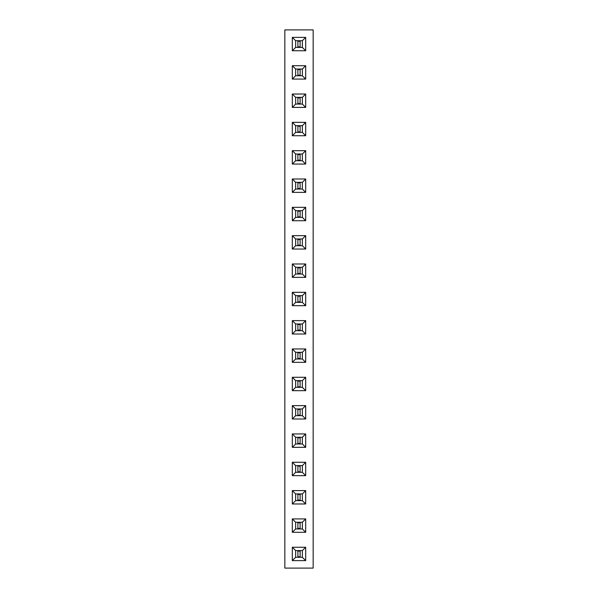 <?xml version="1.0" encoding="UTF-8"?>
<svg xmlns="http://www.w3.org/2000/svg" width="598" height="598" viewBox="0 0 598 598"><rect width="100%" height="100%" fill="white"/><g stroke="black" fill="none" stroke-linecap="round" stroke-linejoin="round"><path stroke-width="0.9" d="M313.165 568.1L313.165 29.9L284.835 29.9L284.835 568.1L313.165 568.1M292.31 122.351L292.31 135.731L305.69 135.731L305.69 122.351L292.31 122.351L295.644 125.685L295.644 132.397L302.356 132.397L302.356 125.685L295.644 125.685L295.651 132.39L302.349 132.39L302.349 125.7L295.651 125.7M292.31 107.408L305.69 107.408L305.69 94.028L292.31 94.028L292.31 107.408L295.644 104.074L302.356 104.074L302.356 97.362L295.644 97.362L295.644 104.074M292.31 50.755L305.69 50.755L305.69 37.375L292.31 37.375L292.31 50.755L295.644 47.421L302.356 47.421L302.356 40.709L295.644 40.709L295.644 47.421M292.31 65.698L292.31 79.078L305.69 79.078L305.69 65.698L292.31 65.698L295.644 69.032L295.644 75.744L302.356 75.744L302.356 69.032L295.644 69.032L295.651 75.737L302.349 75.737L302.349 69.047L295.651 69.047M292.31 164.061L305.69 164.061L305.69 150.674L292.31 150.674L292.31 164.061L295.644 160.727L302.356 160.727L302.356 154.015L295.644 154.015L295.644 160.727L302.349 160.713L302.349 154.022L295.651 154.022L295.651 160.713M292.31 192.384L305.69 192.384L305.69 179.004L292.31 179.004L292.31 192.384L295.644 189.05L302.356 189.05L302.356 182.338L295.644 182.338L295.644 189.05L302.349 189.043L302.349 182.353L295.651 182.353L295.651 189.043M292.31 362.343L305.69 362.343L305.69 348.963L292.31 348.963L292.31 362.343L295.644 359.009L302.356 359.009L302.356 352.297L295.644 352.297L295.644 359.009M292.31 334.02L305.69 334.02L305.69 320.633L292.31 320.633L292.31 334.02L295.644 330.687L302.356 330.687L302.356 323.966L295.644 323.966L295.644 330.687M292.31 277.367L305.69 277.367L305.69 263.98L292.31 263.98L292.31 277.367L295.644 274.034L302.356 274.034L302.356 267.313L295.644 267.313L295.644 274.034L302.349 274.019L302.349 267.328L295.651 267.328L295.651 274.019M305.69 292.31L292.31 292.31L292.31 305.69L305.69 305.69L305.69 292.31L302.356 295.644L295.644 295.644L295.644 302.356L302.356 302.356L302.356 295.644L295.651 295.651L295.651 302.349L302.349 302.349L302.349 295.651M292.31 207.327L292.31 220.714L305.69 220.714L305.69 207.327L292.31 207.327L295.644 210.668L295.644 217.38L302.356 217.38L302.356 210.668L295.644 210.668L295.651 217.366L302.349 217.366L302.349 210.675L295.651 210.675M292.31 249.037L305.69 249.037L305.69 235.657L292.31 235.657L292.31 249.037L295.644 245.703L302.356 245.703L302.356 238.991L295.644 238.991L295.644 245.703L302.349 245.696L302.349 238.998L295.651 238.998L295.651 245.696M305.69 433.939L292.31 433.939L292.31 447.326L305.69 447.326L305.69 433.939L302.356 437.273L295.644 437.273L295.644 443.985L302.356 443.985L302.356 437.273L295.651 437.288L295.651 443.978L302.349 443.978L302.349 437.288M292.31 405.616L292.31 418.996L305.69 418.996L305.69 405.616L292.31 405.616L295.644 408.95L295.644 415.662L302.356 415.662L302.356 408.95L295.644 408.95L295.651 415.647L302.349 415.647L302.349 408.957L295.651 408.957M292.31 390.673L305.69 390.673L305.69 377.286L292.31 377.286L292.31 390.673L295.644 387.332L302.356 387.332L302.356 380.62L295.644 380.62L295.644 387.332L302.349 387.325L302.349 380.634L295.651 380.634L295.651 387.325M305.69 518.922L292.31 518.922L292.31 532.302L305.69 532.302L305.69 518.922L302.356 522.256L295.644 522.256L295.644 528.968L302.356 528.968L302.356 522.256M292.31 475.649L305.69 475.649L305.69 462.269L292.31 462.269L292.31 475.649L295.644 472.315L302.356 472.315L302.356 465.603L295.644 465.603L295.644 472.315L302.349 472.3L302.349 465.61L295.651 465.61L295.651 472.3M292.31 490.592L292.31 503.972L305.69 503.972L305.69 490.592L292.31 490.592L295.644 493.926L295.644 500.638L302.356 500.638L302.356 493.926L295.644 493.926M305.69 547.245L292.31 547.245L292.31 560.625L305.69 560.625L305.69 547.245L302.356 550.579L295.644 550.579L295.644 557.291L302.356 557.291L302.356 550.579M292.31 135.731L295.644 132.397M305.69 122.351L302.356 125.685M305.69 135.731L302.356 132.397M305.69 107.408L302.356 104.074M292.31 94.028L295.644 97.362L295.651 104.059L302.349 104.059L302.349 97.369L295.651 97.369M305.69 94.028L302.356 97.362M305.69 50.755L302.356 47.421M292.31 37.375L295.644 40.709L295.651 47.406L302.349 47.406L302.349 40.716L295.651 40.716M305.69 37.375L302.356 40.709M292.31 79.078L295.644 75.744M305.69 65.698L302.356 69.032M305.69 79.078L302.356 75.744M305.69 164.061L302.356 160.727M292.31 150.674L295.644 154.015M305.69 150.674L302.356 154.015M305.69 192.384L302.356 189.05M292.31 179.004L295.644 182.338M305.69 179.004L302.356 182.338M305.69 362.343L302.356 359.009M292.31 348.963L295.644 352.297L295.651 359.002L302.349 359.002L302.349 352.304L295.651 352.304M305.69 348.963L302.356 352.297M305.69 334.02L302.356 330.687M292.31 320.633L295.644 323.966L295.651 330.672L302.349 330.672L302.349 323.981L295.651 323.981M305.69 320.633L302.356 323.966M305.69 277.367L302.356 274.034M292.31 263.98L295.644 267.313M305.69 263.98L302.356 267.313M292.31 292.31L295.644 295.644M305.69 305.69L302.356 302.356M292.31 305.69L295.644 302.356M292.31 220.714L295.644 217.38M305.69 207.327L302.356 210.668M305.69 220.714L302.356 217.38M305.69 249.037L302.356 245.703M292.31 235.657L295.644 238.991M305.69 235.657L302.356 238.991M292.31 433.939L295.644 437.273M305.69 447.326L302.356 443.985M292.31 447.326L295.644 443.985M292.31 418.996L295.644 415.662M305.69 405.616L302.356 408.95M305.69 418.996L302.356 415.662M305.69 390.673L302.356 387.332M292.31 377.286L295.644 380.62M305.69 377.286L302.356 380.62M292.31 518.922L295.644 522.256M305.69 532.302L302.356 528.968L302.349 522.263L295.651 522.263L295.651 528.953L302.349 528.953M292.31 532.302L295.644 528.968M305.69 475.649L302.356 472.315M292.31 462.269L295.644 465.603M305.69 462.269L302.356 465.603M292.31 503.972L295.644 500.638L302.349 500.631L302.349 493.941L295.651 493.941L295.651 500.631M305.69 490.592L302.356 493.926M305.69 503.972L302.356 500.638M292.31 547.245L295.644 550.579M305.69 560.625L302.356 557.291L302.349 550.594L295.651 550.594L295.651 557.284L302.349 557.284M292.31 560.625L295.644 557.291M297.886 132.39L297.886 125.7M300.114 132.39L300.114 125.7M297.886 131.829L300.114 131.829M297.886 126.253L300.114 126.253M297.886 104.059L297.886 97.369M300.114 104.059L300.114 97.369M297.886 103.506L300.114 103.506M297.886 97.93L300.114 97.93M297.886 47.406L297.886 40.716M300.114 47.406L300.114 40.716M297.886 46.853L300.114 46.853M297.886 41.277L300.114 41.277M297.886 75.737L297.886 69.047M300.114 75.737L300.114 69.047M297.886 75.176L300.114 75.176M297.886 69.6L300.114 69.6M297.886 160.713L297.886 154.022M300.114 160.713L300.114 154.022M297.886 160.159L300.114 160.159M297.886 154.583L300.114 154.583M297.886 189.043L297.886 182.353M300.114 189.043L300.114 182.353M297.886 188.482L300.114 188.482M297.886 182.906L300.114 182.906M297.886 359.002L297.886 352.304M300.114 359.002L300.114 352.304M297.886 358.441L300.114 358.441M297.886 352.865L300.114 352.865M297.886 330.672L297.886 323.981M300.114 330.672L300.114 323.981M297.886 330.111L300.114 330.111M297.886 324.535L300.114 324.535M297.886 274.019L297.886 267.328M300.114 274.019L300.114 267.328M297.886 273.465L300.114 273.465M297.886 267.889L300.114 267.889M297.886 302.349L297.886 295.651M300.114 302.349L300.114 295.651M297.886 301.788L300.114 301.788M297.886 296.212L300.114 296.212M297.886 217.366L297.886 210.675M300.114 217.366L300.114 210.675M297.886 216.812L300.114 216.812M297.886 211.236L300.114 211.236M297.886 245.696L297.886 238.998M300.114 245.696L300.114 238.998M297.886 245.135L300.114 245.135M297.886 239.559L300.114 239.559M297.886 443.978L297.886 437.288M300.114 443.978L300.114 437.288M297.886 443.417L300.114 443.417M297.886 437.841L300.114 437.841M297.886 415.647L297.886 408.957M300.114 415.647L300.114 408.957M297.886 415.094L300.114 415.094M297.886 409.518L300.114 409.518M297.886 387.325L297.886 380.634M300.114 387.325L300.114 380.634M297.886 386.764L300.114 386.764M297.886 381.188L300.114 381.188M297.886 528.953L297.886 522.263M300.114 528.953L300.114 522.263M297.886 528.4L300.114 528.4M297.886 522.824L300.114 522.824M297.886 472.3L297.886 465.61M300.114 472.3L300.114 465.61M297.886 471.747L300.114 471.747M297.886 466.171L300.114 466.171M297.886 500.631L297.886 493.941M300.114 500.631L300.114 493.941M297.886 500.07L300.114 500.07M297.886 494.494L300.114 494.494M297.886 557.284L297.886 550.594M300.114 557.284L300.114 550.594M297.886 556.723L300.114 556.723M297.886 551.147L300.114 551.147"/></g></svg>
